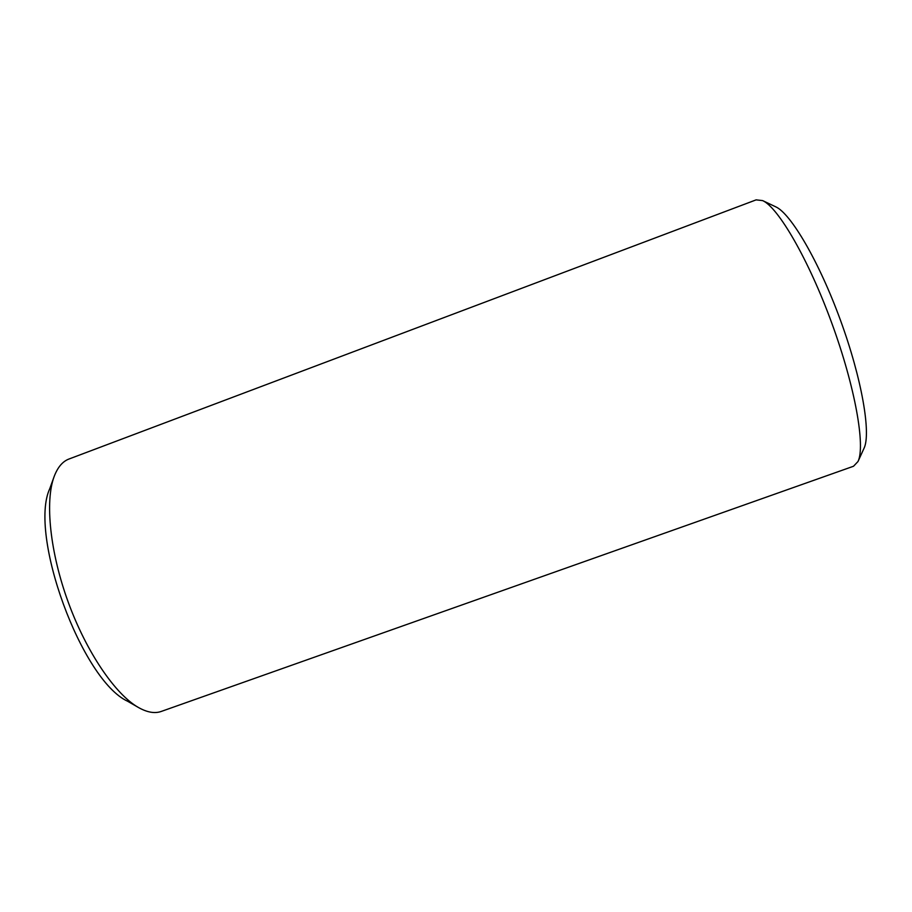 <?xml version="1.0" encoding="UTF-8"?>
<svg xmlns="http://www.w3.org/2000/svg" width="912" height="912" viewBox="0 0 912 912"><rect width="100%" height="100%" fill="white"/><g stroke="black" fill="none" stroke-linecap="round" stroke-linejoin="round"><path stroke-width="1.37" d="M762.603 200.594L775.69 206.807C790.658 213.294 818.93 261.231 840.397 320.055C861.931 378.845 871.245 433.713 864.006 448.328L857.998 461.518C865.568 446.413 855.251 387.19 831.812 323.19C808.454 259.168 778.13 207.252 762.603 200.594L756.128 199.865L69.004 459.01C62.552 461.426 57.559 467.366 54.036 476.851C44.905 501.554 49.966 552.273 68.297 602.353C86.594 652.433 115.436 694.465 138.35 707.438C147.151 712.42 154.801 713.743 161.287 711.428L853.518 466.249L857.998 461.518M138.35 707.438L127.657 701.271C81.635 680.227 28.261 534.227 49.852 488.456L54.036 476.851"/></g></svg>

